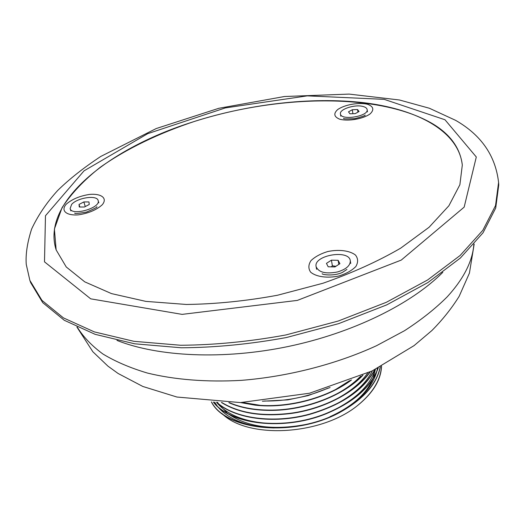 <?xml version="1.0" encoding="UTF-8"?>
<svg xmlns="http://www.w3.org/2000/svg" width="525" height="525" viewBox="0 0 525 525"><rect width="100%" height="100%" fill="white"/><g stroke="black" fill="none" stroke-linecap="round" stroke-linejoin="round"><path stroke-width="0.79" d="M327.915 388.178C307.538 397.012 286.427 401.29 264.58 401.008M350.602 380.31C326.294 398.363 286.676 408.548 255.111 404.887L241.493 402.55M362.414 375.421C343.488 395.135 306.456 409.631 272.711 410.097C255.997 410.34 241.559 407.866 229.405 402.675M369.856 372.035C356.035 391.742 324.174 408.699 290.962 413.201C262.323 416.706 239.269 413.142 221.799 402.498M374.791 369.646C363.484 389.937 341.604 404.801 309.146 414.232C273.066 424.01 234.275 418.333 216.786 402.275M378.092 367.979C371.208 386.544 354.027 401.651 326.537 413.3C283.986 430.894 230.56 424.443 213.511 402.078M380.218 366.877C376.832 383.322 364.245 397.904 342.458 410.622C296.822 437.456 226.321 431.077 211.483 401.933M381.465 366.22C380.684 380.349 372.304 393.776 356.337 406.494C319.154 435.73 246.848 438.893 221.904 413.47M214.659 402.15L217.147 405.897M217.698 406.606C228.802 419.895 247.597 427.022 274.07 427.98M332.148 415.767C356.646 403.961 371.47 389.412 376.615 372.107M376.852 371.201L377.436 368.314M216.51 402.262C227.259 415.17 245.457 422.264 271.11 423.531M333.106 410.484C355.832 399.203 369.954 385.481 375.46 369.311M333.939 405.208C352.754 395.699 365.564 384.241 372.356 370.84M334.655 399.938C349.361 392.372 360.373 383.408 367.677 373.052M335.298 394.662C345.509 389.294 353.955 383.145 360.629 376.195M242.793 402.511L260.19 405.32M335.869 389.366L349.525 380.73M380.317 366.824C377.055 383.388 364.455 398.075 342.51 410.898C296.71 437.837 225.96 431.274 211.391 401.927M378.256 367.894C371.497 386.603 354.277 401.835 326.589 413.582C283.848 431.261 230.193 424.64 213.353 402.065M375.04 369.521C363.858 389.996 341.906 404.992 309.199 414.514C272.902 424.358 233.901 418.53 216.543 402.262M370.223 371.858C356.56 391.755 324.496 408.949 291.021 413.483C262.093 417.008 238.895 413.346 221.425 402.485M362.972 375.178C344.19 395.148 306.83 409.92 272.777 410.373C255.741 410.616 241.093 408.05 228.828 402.668M351.533 379.942C327.298 398.377 287.129 408.89 255.176 405.162L240.542 402.577M330.067 387.509L307.965 395.64L287.785 399.873L262.402 401.225M381.557 366.168C380.966 380.31 372.56 393.75 356.337 406.494M217.56 402.314L218.354 403.594M218.656 404.047L227.371 413.214M228.467 414.041C247.341 426.897 272.685 430.454 304.507 424.725M329.995 416.699C351.842 406.79 366.089 394.288 372.73 379.188M373.111 378.249L375.408 369.337M116.963 340.417C158.281 356.797 223.532 359.979 288.264 346.493C352.99 332.935 411.508 303.896 442.805 272.344M29.873 280.396L30.686 282.667L42.748 302.676L64.247 320.27L95.143 334.333L134.689 343.803L181.368 347.786C215.355 347.557 250.359 344.144 286.394 337.536L338.697 323.623L386.735 304.881L427.921 282.542L460.366 258.031L483.046 232.778L495.712 208.044L498.75 184.885L498.586 182.477C495.554 155.754 481.235 135.043 455.621 120.35L429.404 108.255L399.44 99.986L349.112 94.093L284.504 96.508L218.8 108.301L156.201 128.559L100.813 156.424C83.737 167.698 69.366 179.045 57.704 190.457C46.718 202.525 38.03 215.375 31.631 229.012C27.307 242.498 25.515 254.284 26.25 264.383L29.873 280.396L41.921 300.346L63.427 317.887L94.343 331.898L133.934 341.322L180.672 345.26C214.705 345.01 249.762 341.578 285.856 334.957L338.244 321.031L386.367 302.288L427.619 279.963L460.123 255.485L482.849 230.265L495.534 205.583L498.586 182.477M433.046 124.005C380.349 92.846 279.996 94.52 195.471 121.091C159.403 132.982 126.669 148.66 100.321 167.232C84.039 180.075 71.282 193.567 62.042 207.71L54.403 229.051L56.149 249.913L66.242 266.969L84.735 281.846L111.503 293.606L145.838 301.383L186.368 304.467C215.873 304.073 246.264 300.989 277.554 295.227L323.006 283.231C351.98 273.098 377.888 261.397 400.719 248.135L429.069 227.266L448.888 205.767L459.88 184.734L462.308 165.06C460.287 148.312 450.529 134.623 433.046 124.005M189.354 123.073C107.973 149.5 40.976 202.643 56.149 249.913L66.242 266.969L84.735 281.846L111.503 293.606L145.838 301.383L186.368 304.467C215.873 304.073 246.264 300.989 277.554 295.227L323.006 283.231C351.98 273.098 377.888 261.397 400.719 248.135L429.069 227.266L448.888 205.767L459.88 184.734L462.308 165.06C458.607 131.211 417.5 109.344 364.383 102.775C310.721 96.443 246.369 104.291 189.354 123.073M363.077 106.496C365.544 107.166 366.903 108.196 367.146 109.6C368.799 116.399 340.764 120.888 340.436 113.899C339.216 109.239 355.025 104.101 363.077 106.496M355.228 113.643L349.939 113.8L348.502 111.838L352.314 109.725L357.571 109.561L359.054 111.517L355.228 113.643M357.571 109.561L357.945 112.133M352.314 109.725L352.898 113.715M71.617 204.442C77.247 197.689 97.033 194.736 98.136 200.504C101.2 207.848 71.82 216.398 70.127 208.615L71.617 204.442M88.948 201.941L89.263 204.468L84.427 207.007L79.288 206.994L79.019 204.455L83.843 201.935L88.948 201.941M83.843 201.935L85.273 206.561M79.019 204.455L79.82 207.001M337.549 271.95C325.789 274.201 318.642 272.429 316.116 266.641C313.294 255.275 349.138 249.073 350.306 260.754C350.424 265.552 346.172 269.286 337.549 271.95M326.438 263.379L331.413 260.164L338.126 260.308L339.918 263.675L334.937 266.93L328.171 266.772L326.438 263.379M335.888 266.306L332.384 265.775L331.282 266.844M338.126 260.308L338.815 264.397M331.413 260.164L332.384 265.775M473.852 244.407C472.572 261.273 463.719 278.723 447.293 296.756C435.488 308.569 421.221 319.896 404.48 330.73L376.517 345.712C336.184 364.238 287.91 376.661 241.316 380.356C206.673 382.312 174.517 379.7 147.315 373.026C130.161 367.9 115.343 361.548 102.854 353.962C91.803 345.811 83.298 336.906 77.332 327.246M444.99 119.766L384.175 99.35L307.296 95.865L225.323 107.914L147.696 133.678L84.02 170.855L45.472 215.742L44.494 261.837L90.7 298.837L182.103 314.377L297.347 300.398L401.244 260.092L464.159 207.139L476.3 156.988L444.99 119.766M89.644 194.407C79.912 195.904 72.128 199.146 66.301 204.133C60.428 210.545 66.137 215.834 78.435 214.85C88.554 213.288 96.488 209.934 102.224 204.796C107.756 198.286 101.528 193.384 89.644 194.407M370.164 113.859C374.377 109.725 373.531 106.536 367.625 104.298C358.956 102.132 344.702 104.639 337.719 109.541C333.303 113.584 333.946 116.799 339.662 119.188C348.292 121.544 363.234 118.939 370.164 113.859M310.623 272.134C316.116 276.852 327.305 278.427 338.855 275.999C346.224 273.709 351.894 270.539 355.865 266.497C358.306 262.297 358.162 258.471 355.445 255.019C349.643 250.55 338.756 249.224 327.698 251.554C320.618 253.719 315.039 256.745 310.977 260.623C308.313 264.731 308.195 268.57 310.623 272.134M474.18 244.04L469.435 273.092L459.178 296.297C451.625 308.398 442.529 319.804 431.891 330.533L414.067 345.621L372.041 370.991L309.533 393.225L240.437 402.583L176.912 397.031L142.839 386.466L118.125 373.492L107.96 366.155L92.846 351.743L76.886 327.036M343.744 118.355C342.661 118.945 346.395 119.044 354.939 118.657C362.447 116.616 365.827 115.415 365.085 115.054M74.819 213.098C74.143 213.859 78.008 213.531 86.408 212.113C94.408 208.753 97.867 206.955 96.784 206.719M346.907 269.443L342.372 272.442C332.916 276.747 321.254 274.372 322.199 273.689M340.436 113.899L340.791 116.176M367.146 109.6L367.467 111.891M70.127 208.615L70.868 210.932M98.136 200.504L98.838 202.821M316.116 266.641L316.601 269.325M350.306 260.754L350.746 263.452"/></g></svg>
